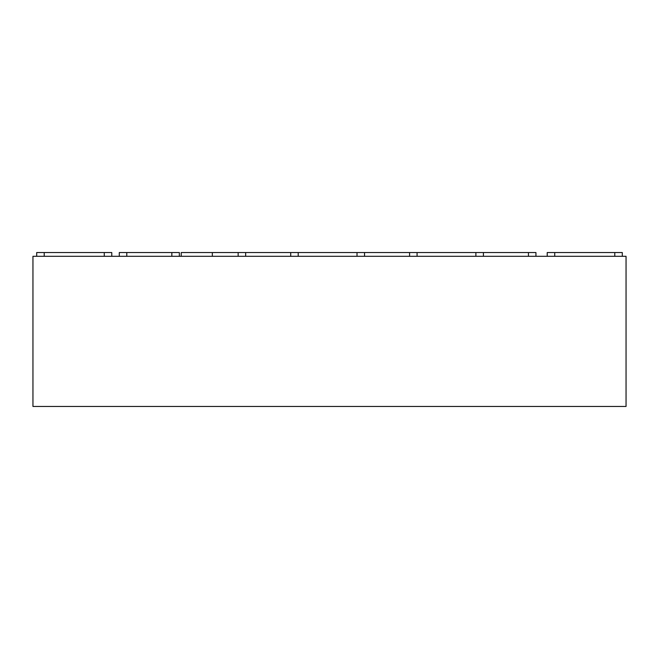 <?xml version="1.0" encoding="UTF-8"?>
<svg xmlns="http://www.w3.org/2000/svg" width="659" height="659" viewBox="0 0 659 659"><rect width="100%" height="100%" fill="white"/><g stroke="black" fill="none" stroke-linecap="round" stroke-linejoin="round"><path stroke-width="0.99" d="M357.021 256.302L357.021 252.545L535.948 252.545L535.948 256.302M417.081 256.302L417.081 252.545M475.889 256.302L475.889 252.545M36.706 256.302L36.706 252.545L111.783 252.545L111.783 256.302M238.154 256.302L238.154 252.545L357.021 252.545M298.214 256.302L298.214 252.545M547.217 256.302L547.217 252.545L622.294 252.545L622.294 256.302M119.287 256.302L119.287 252.545L179.347 252.545L179.347 256.302M626.05 256.302L32.95 256.302L32.95 406.455L626.05 406.455L626.05 256.302M212.338 256.302L212.338 252.545L181.225 252.545L181.225 256.302M212.338 252.545L238.154 252.545M409.577 256.302L409.577 252.545M364.534 256.302L364.534 252.545M528.444 256.302L528.444 252.545M483.401 256.302L483.401 252.545M104.27 256.302L104.27 252.545M44.211 256.302L44.211 252.545M290.71 256.302L290.71 252.545M245.659 256.302L245.659 252.545M614.789 256.302L614.789 252.545M554.73 256.302L554.73 252.545M171.842 256.302L171.842 252.545M126.792 256.302L126.792 252.545"/></g></svg>
